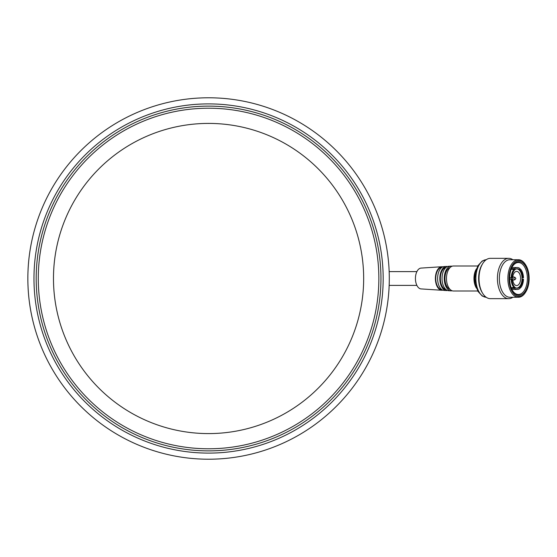 <?xml version="1.0" encoding="UTF-8"?>
<svg xmlns="http://www.w3.org/2000/svg" width="557" height="557" viewBox="0 0 557 557"><rect width="100%" height="100%" fill="white"/><g stroke="black" fill="none" stroke-linecap="round" stroke-linejoin="round"><path stroke-width="0.84" d="M36.191 278.5A172.378 172.378 0 0 0 208.569 450.878A172.378 172.378 0 0 0 380.953 278.5A172.378 172.378 0 0 0 208.569 106.122A172.378 172.378 0 0 0 36.191 278.5M27.85 278.5A180.719 180.719 0 0 0 208.569 459.219A180.719 180.719 0 0 0 389.294 278.5A180.719 180.719 0 0 0 208.569 97.781A180.719 180.719 0 0 0 27.85 278.5M450.105 289.445A11.119 6.238 -90 0 1 444.959 278.5A11.119 6.238 -90 0 1 450.105 267.555M448.9 290.712A12.212 6.851 -90 0 1 448.65 290.705A12.212 6.851 -90 0 1 442.042 278.5A12.212 6.851 -90 0 1 448.65 266.295L450.947 266.149A12.365 6.935 -90 0 1 451.198 266.135A12.365 6.935 -90 0 1 452.096 266.239M452.096 290.761A12.365 6.935 -90 0 1 451.205 290.865A12.365 6.935 -90 0 1 450.947 290.851A12.365 6.935 -90 0 1 444.263 278.5A12.365 6.935 -90 0 1 450.947 266.149M446.004 289.57A11.119 6.238 -90 0 1 440.357 278.5A11.119 6.238 -90 0 1 446.004 267.43M444.298 290.413A11.913 6.684 -90 0 1 444.054 290.406A11.913 6.684 -90 0 1 437.607 278.5A11.913 6.684 -90 0 1 444.054 266.594L446.352 266.441A12.066 6.768 -90 0 1 446.596 266.434A12.066 6.768 -90 0 1 447.501 266.545M447.501 290.455A12.066 6.768 -90 0 1 446.603 290.566A12.066 6.768 -90 0 1 446.352 290.559A12.066 6.768 -90 0 1 439.828 278.5A12.066 6.768 -90 0 1 446.352 266.441M441.889 289.619A11.119 6.238 -90 0 1 435.755 278.5A11.119 6.238 -90 0 1 441.889 267.381M421.287 288.923A10.423 5.849 -90 0 1 421.071 288.916A10.423 5.849 -90 0 1 415.431 278.5A10.423 5.849 -90 0 1 421.071 268.084L441.757 266.74A11.767 6.6 -90 0 1 441.986 266.733A11.767 6.6 -90 0 1 442.906 266.845M442.906 290.155A11.767 6.6 -90 0 1 442 290.267A11.767 6.6 -90 0 1 441.757 290.26A11.767 6.6 -90 0 1 435.393 278.5A11.767 6.6 -90 0 1 441.757 266.74M477.753 291.012L453.502 291.012A12.512 7.018 -90 0 1 446.477 278.507A12.512 7.018 -90 0 1 453.495 265.988A12.512 7.018 -90 0 1 453.502 265.988L477.753 265.988M512.858 297.264A20.156 11.314 -90 0 1 508.729 298.656A20.156 11.314 -90 0 1 497.422 278.5A20.156 11.314 -90 0 1 508.729 258.344A20.156 11.314 -90 0 1 512.858 259.736M519.089 296.435A17.935 10.061 90 0 0 525.912 291.68A17.935 10.061 90 0 0 525.912 265.32A17.935 10.061 90 0 0 519.089 260.565A17.935 10.061 90 0 0 509.021 278.5A17.935 10.061 90 0 0 519.089 296.435M525.912 291.68L525.536 292.293A18.764 10.534 -90 0 1 518.393 297.264A18.764 10.534 -90 0 1 507.866 278.5A18.764 10.534 -90 0 1 518.393 259.736A18.764 10.534 -90 0 1 525.536 264.707L525.912 265.32M519.089 295.328A16.828 9.441 -90 0 1 512.684 290.872A16.828 9.441 -90 0 1 512.684 266.128A16.828 9.441 -90 0 1 519.089 261.672A16.828 9.441 -90 0 1 528.53 278.5A16.828 9.441 -90 0 1 519.089 295.328M512.496 290.559A15.993 8.975 90 0 0 518.393 294.493A15.993 8.975 90 0 0 527.375 278.5A15.993 8.975 90 0 0 518.393 262.507A15.993 8.975 90 0 0 512.496 266.441M508.729 298.656L490.32 298.656A20.156 11.314 90 0 1 482.654 293.316A20.156 11.314 90 0 1 482.654 263.684A20.156 11.314 90 0 1 490.32 258.344L508.729 258.344M516.645 271.412A7.088 3.976 90 0 0 512.663 278.5A7.088 3.976 90 0 0 516.645 285.588A7.088 3.976 90 0 0 520.621 278.5A7.088 3.976 90 0 0 516.645 271.412M516.374 288.08A9.594 5.382 90 0 0 516.645 288.094A9.594 5.382 90 0 0 522.027 278.5A9.594 5.382 90 0 0 516.645 268.906L516.416 268.906M514.034 287.259L514.953 287.259A9.734 5.459 90 0 0 517.335 288.234A9.734 5.459 90 0 0 519.716 287.259L520.064 288.345A10.98 6.162 90 0 1 517.335 289.48L511.932 289.48M511.883 279.203A9.734 5.459 90 0 0 514.264 286.549L513.916 287.635A10.98 6.162 90 0 1 511.18 279.203L511.883 279.203M514.264 270.451A9.734 5.459 90 0 0 511.883 277.797L511.18 277.797A10.98 6.162 90 0 1 513.916 269.365L514.264 270.451M514.034 269.741L514.953 269.741L514.598 268.655A10.98 6.162 90 0 1 517.335 267.52L511.932 267.52M517.335 267.52A10.98 6.162 90 0 1 520.064 268.655L519.716 269.741A9.734 5.459 90 0 0 517.335 268.766A9.734 5.459 90 0 0 514.953 269.741M519.834 269.365L520.753 269.365A10.98 6.162 90 0 1 523.483 277.797L522.779 277.797A9.734 5.459 90 0 0 520.398 270.451L520.753 269.365M520.753 287.635A10.98 6.162 90 0 0 523.483 279.203L522.779 279.203A9.734 5.459 90 0 1 520.398 286.549L520.753 287.635L519.834 287.635M518.393 297.264L509.885 297.264A18.764 10.534 90 0 1 499.351 278.5A18.764 10.534 90 0 1 509.885 259.736L518.393 259.736M476.52 288.248A12.727 7.144 -90 0 1 476.52 268.752M511.423 288.345L514.598 288.345L514.953 287.259M514.598 288.345A10.98 6.162 90 0 0 517.335 289.48M511.159 287.635L513.916 287.635M509.648 279.203L511.18 279.203M509.648 277.797L511.18 277.797M511.159 269.365L513.916 269.365M511.423 268.655L514.598 268.655M518.839 269.741L519.716 269.741M519.57 270.451L520.398 270.451M522.013 277.797L522.779 277.797M522.013 279.203L522.779 279.203M519.57 286.549L520.398 286.549M518.839 287.259L519.716 287.259M511.277 277.797A9.594 5.382 90 0 0 511.277 279.203M482.654 263.684L482.028 264.707A18.764 10.534 90 0 0 482.028 292.293L482.654 293.316M476.068 270.145A13.208 7.408 90 0 0 476.068 286.855M514.014 278.5A1.253 0.703 -90 0 1 514.807 277.261A1.253 0.703 -90 0 1 515.141 277.511L515.866 278.5L515.141 279.489A1.253 0.703 -90 0 1 514.807 279.739A1.253 0.703 -90 0 1 514.014 278.5M363.665 278.5A155.09 155.09 0 0 0 208.569 123.41A155.09 155.09 0 0 0 53.479 278.5A155.09 155.09 0 0 0 208.569 433.59A155.09 155.09 0 0 0 363.665 278.5M38.287 278.5A170.282 170.282 0 0 0 208.569 448.782A170.282 170.282 0 0 0 378.857 278.5A170.282 170.282 0 0 0 208.569 108.218A170.282 170.282 0 0 0 38.287 278.5M33.97 278.5A174.606 174.606 0 0 0 208.569 453.106A174.606 174.606 0 0 0 383.174 278.5A174.606 174.606 0 0 0 208.569 103.894A174.606 174.606 0 0 0 33.97 278.5M486.184 259.736A18.764 10.534 90 0 0 475.88 278.5A18.764 10.534 90 0 0 486.184 297.264L482.251 296.052L477.997 291.443L475.434 284.23L474.898 278.521L475.434 272.742L477.899 265.717L482.23 260.961L486.184 259.736M416.887 285.386L389.162 285.386M416.887 271.614L389.162 271.614M448.65 290.705L450.947 290.851M444.054 290.406L446.352 290.559M421.071 288.916L441.757 290.26M514.807 277.261L512.781 276.766M514.807 279.739L512.781 280.234"/></g></svg>
